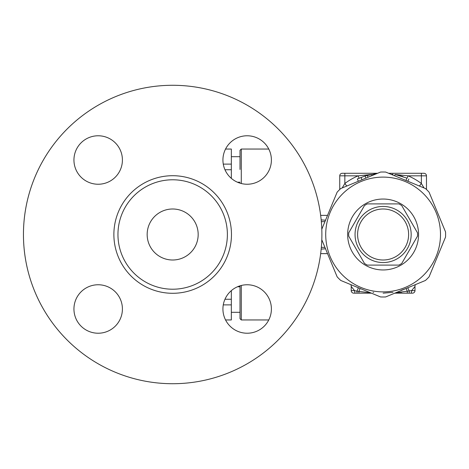 <?xml version="1.0" encoding="UTF-8"?>
<svg xmlns="http://www.w3.org/2000/svg" width="469" height="469" viewBox="0 0 469 469"><rect width="100%" height="100%" fill="white"/><g stroke="black" fill="none" stroke-linecap="round" stroke-linejoin="round"><path stroke-width="0.7" d="M327.532 215.371L320.661 215.371A149.218 149.218 0 0 0 92.592 108.585A149.218 149.218 0 0 0 92.592 360.415A149.218 149.218 0 0 0 320.661 253.629L327.532 253.629M198.176 234.5A25.508 25.508 0 0 1 159.917 256.59A25.508 25.508 0 0 1 159.917 212.41A25.508 25.508 0 0 1 198.176 234.5M321.892 234.5A149.218 149.218 0 0 0 98.062 105.273A149.218 149.218 0 0 0 98.062 363.727A149.218 149.218 0 0 0 321.892 234.5M227.383 234.5A54.715 54.715 0 0 0 145.314 187.113A54.715 54.715 0 0 0 145.314 281.887A54.715 54.715 0 0 0 227.383 234.5M271.393 160.011A24.23 24.23 0 0 1 247.163 184.241A24.23 24.23 0 0 1 222.927 160.011A24.23 24.23 0 0 1 247.163 135.775A24.23 24.23 0 0 1 271.393 160.011M98.179 135.775A24.23 24.23 0 0 1 122.409 160.011A24.23 24.23 0 0 1 98.179 184.241A24.23 24.23 0 0 1 73.944 160.011A24.23 24.23 0 0 1 98.179 135.775M73.944 308.989A24.23 24.23 0 0 1 98.179 284.759A24.23 24.23 0 0 1 122.409 308.989A24.23 24.23 0 0 1 98.179 333.225A24.23 24.23 0 0 1 73.944 308.989M247.163 333.225A24.23 24.23 0 0 1 222.927 308.989A24.23 24.23 0 0 1 247.163 284.759A24.23 24.23 0 0 1 271.393 308.989A24.23 24.23 0 0 1 247.163 333.225M225.548 149.048L231.34 149.048L231.34 164.109L223.279 164.109M224.973 169.743L231.34 169.743L231.34 164.109M231.34 169.743L231.34 178.361M231.34 156.699L240.011 156.699L240.011 150.326L240.011 169.456M240.011 285.838L240.011 318.674L241.283 319.952L241.283 285.48M237.449 286.793L240.011 286.793L240.011 299.544M231.34 290.639L231.34 299.257L224.973 299.257M223.279 304.891L231.34 304.891L231.34 299.257M231.34 304.891L231.34 319.952L225.548 319.952M358.398 181.292L357.331 178.97L365.146 175.975L375.423 173.764M361.042 177.399L361.957 179.762L360.655 180.301M405.955 180.459L406.945 178.114C409.46 179.222 409.46 179.222 406.945 178.114C409.46 179.222 409.46 179.222 406.945 178.114L395.009 174.45C392.307 173.952 392.307 173.952 395.009 174.45L394.74 175.816M399.025 175.388L403.1 176.637M375.968 173.958L376.812 173.606M359.113 178.179L358.117 175.834A63.766 63.766 0 0 0 344.85 183.485L346.773 186.052M377.598 173.284L342.294 173.284A2.55 2.55 0 0 0 339.744 175.834L339.744 189.499L339.744 175.834L344.85 175.834L344.85 183.485L342.188 187.952M419.444 186.052L421.367 183.485A63.766 63.766 0 0 0 408.1 175.834L407.104 178.179M424.029 187.952L421.367 183.485L421.367 173.284L388.619 173.284M426.473 189.499L426.473 175.834L408.1 175.834L395.414 174.532M392.864 174.38L391.076 174.298M370.803 174.532L358.117 175.834L344.85 175.834L344.85 173.284M426.473 175.834A2.55 2.55 0 0 0 423.923 173.284L421.367 173.284M405.579 288.693L401.206 290.305M392.987 292.328L383.109 293.166M373.007 292.293L373.682 292.404M414.995 286.448A5.1 5.1 0 0 1 415.317 284.66A5.1 5.1 0 0 0 414.995 286.448L411.647 290.616A2.55 0.874 90 0 1 410.768 293.166L412.444 293.166A2.55 2.55 0 0 0 414.995 290.616L414.995 286.448A5.1 5.1 0 0 1 415.317 284.66A5.1 5.1 0 0 0 414.995 286.448L414.995 290.616L411.647 290.616L395.848 292.726M412.444 293.166L409.079 293.166L409.349 291.202L407.749 287.743M358.445 287.784L356.868 291.202L370.369 292.726L358.838 291.466A2.55 0.387 90 0 0 359.201 293.166L353.773 293.166A2.55 2.55 0 0 1 351.222 290.616L351.222 286.448L354.57 290.616L351.222 290.616A2.55 2.55 0 0 0 353.773 293.166L355.449 293.166A2.55 0.874 -90 0 1 354.57 290.616L356.868 291.202L357.138 293.166L371.436 293.166M398.838 292.486L401.781 292.193M394.781 293.166L407.016 293.166A2.55 0.387 -90 0 0 407.379 291.466L406.101 288.476M355.449 293.166L357.138 293.166M407.016 293.166L409.079 293.166M350.9 284.66A5.1 5.1 0 0 1 351.222 286.448M358.838 291.466L360.116 288.476M408.616 234.5A25.508 25.508 0 0 1 370.358 256.59A25.508 25.508 0 0 1 370.358 212.41A25.508 25.508 0 0 1 408.616 234.5M411.166 234.5A28.058 28.058 0 0 0 369.08 210.2A28.058 28.058 0 0 0 369.08 258.8A28.058 28.058 0 0 0 411.166 234.5M417.504 232.859A34.436 34.436 0 0 1 417.504 236.142L401.728 263.467A34.436 34.436 0 0 1 398.885 265.108L367.333 265.108A34.436 34.436 0 0 1 364.489 263.467L348.713 236.142A34.436 34.436 0 0 1 348.713 232.859L364.489 205.533A34.436 34.436 0 0 1 367.333 203.892L398.885 203.892A34.436 34.436 0 0 1 401.728 205.533L417.504 232.859L401.728 205.533M348.713 232.859L364.489 205.533M367.333 203.892L398.885 203.892M417.504 236.142L401.728 263.467M398.885 265.108L367.333 265.108M364.489 263.467L348.713 236.142M418.565 234.5A35.456 35.456 0 0 1 365.38 265.208A35.456 35.456 0 0 1 365.38 203.792A35.456 35.456 0 0 1 418.565 234.5M321.798 229.212L337.147 192.155A62.494 62.494 0 0 1 340.764 188.538L380.547 172.059A62.494 62.494 0 0 1 385.67 172.059L425.453 188.538A62.494 62.494 0 0 1 429.071 192.155L445.55 231.938A62.494 62.494 0 0 1 445.55 237.062L429.071 276.845A62.494 62.494 0 0 1 425.453 280.462L385.67 296.941A62.494 62.494 0 0 1 380.547 296.941L340.764 280.462A62.494 62.494 0 0 1 337.147 276.845L321.798 239.788M423.689 275.08A57.394 57.394 0 0 0 397.964 179.064A57.394 57.394 0 0 0 327.673 249.356A57.394 57.394 0 0 0 423.689 275.08M325.521 220.225L321.171 219.879M321.171 249.121L325.521 248.775M357.454 223.138L359.137 219.92M231.463 234.5A58.795 58.795 0 0 0 143.274 183.584A58.795 58.795 0 0 0 143.274 285.416A58.795 58.795 0 0 0 231.463 234.5M241.283 183.52L241.283 149.048L240.011 150.326M371.923 175.629L371.683 174.357M365.82 178.161L365.146 175.975M367.96 177.27L367.444 175.318M237.449 182.207L240.011 182.207M231.34 312.301L240.011 312.301M268.772 149.048L241.283 149.048M268.772 319.952L241.283 319.952M375.716 174.063L375.675 173.735M408.892 178.976L407.819 181.292M392.916 174.069L392.764 174.996M321.335 247.362L324.935 247.362M321.335 221.638L324.935 221.638"/></g></svg>
